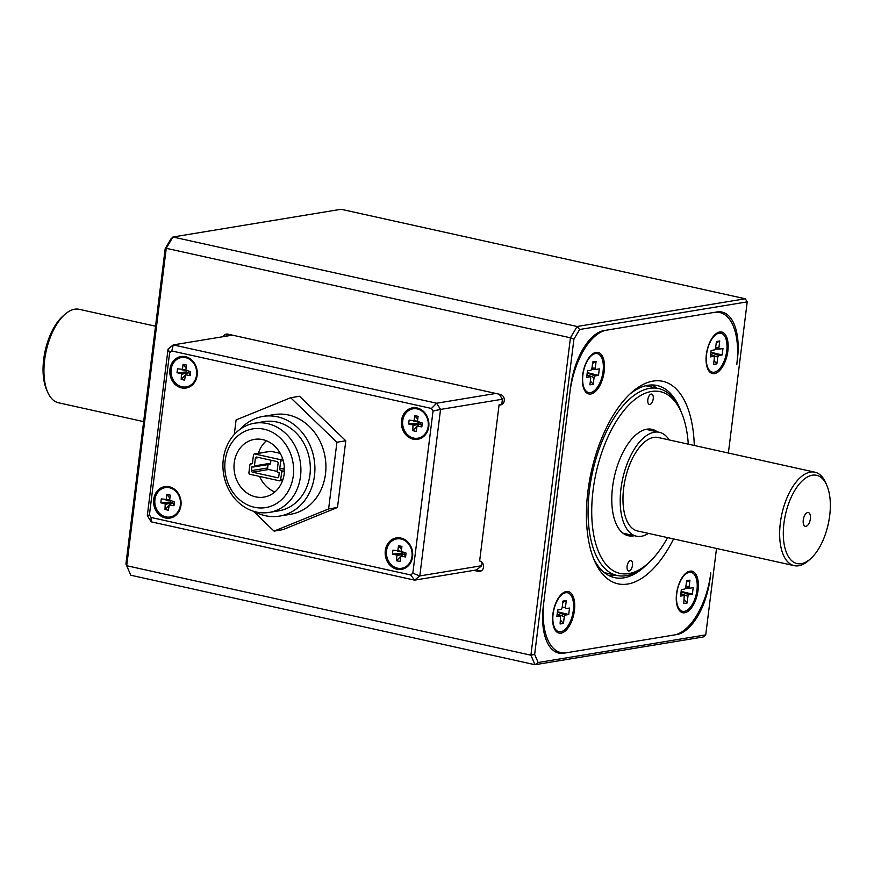 <?xml version="1.0" encoding="UTF-8"?>
<svg xmlns="http://www.w3.org/2000/svg" width="874" height="874" viewBox="0 0 874 874"><rect width="100%" height="100%" fill="white"/><g stroke="black" fill="none" stroke-linecap="round" stroke-linejoin="round"><path stroke-width="1.31" d="M225.153 460.696A39.887 34.25 80.6 0 1 280.456 438.213A39.887 34.25 80.6 0 1 272.043 505.806A39.887 34.25 80.6 0 1 225.153 460.696M223.307 459.254A45.208 38.806 80.6 0 1 254.553 423.202A45.208 38.806 80.6 0 1 300.208 461.483A45.208 38.806 80.6 0 1 269.268 512.404A45.208 38.806 80.6 0 1 223.307 459.254M280.707 470.398A1.333 1.136 -99.4 0 1 279.735 468.846L280.707 461.046A1.333 1.136 -99.4 0 0 279.735 459.495L254.749 453.967A1.333 1.136 -99.4 0 0 253.46 455.015L252.488 462.816A1.333 1.136 -99.4 0 1 251.188 463.865A1.333 1.136 -99.4 0 0 249.888 464.913L248.915 472.725A1.333 1.136 -99.4 0 0 249.888 474.276L279.407 480.809A1.333 1.136 -99.4 0 0 280.707 479.76L281.679 471.949A1.333 1.136 -99.4 0 0 280.707 470.398L284.454 469.786M258.343 453.3A29.246 25.117 80.6 0 1 266.428 440.758M274.873 491.964A29.246 25.117 80.6 0 1 259.611 476.428M270.164 451.421A1.333 1.136 80.6 0 1 270.896 451.301L280.259 453.377M234.243 462.717A29.246 25.117 80.6 0 1 254.465 439.382A29.246 25.117 80.6 0 1 283.995 464.16A29.246 25.117 80.6 0 1 263.981 497.098A29.246 25.117 80.6 0 1 234.243 462.717M268.078 464.575L267.652 467.961A1.333 1.136 80.6 0 0 268.624 469.513L277.145 471.403M270.951 460.227L270.569 463.264A1.333 1.136 80.6 0 1 269.651 464.323L253.515 466.978A1.333 1.136 -99.4 0 0 254.432 465.918L270.569 463.264M253.515 466.978A1.333 1.136 -99.4 0 1 253.132 466.967L251.996 466.716L251.515 470.616A1.333 1.136 -99.4 0 0 252.488 472.178L277.462 477.707A1.333 1.136 -99.4 0 0 278.762 476.658L279.243 472.747L278.107 472.495A1.333 1.136 -99.4 0 1 277.134 470.944L278.107 463.144A1.333 1.136 -99.4 0 0 277.134 461.592L256.705 457.069A1.333 1.136 -99.4 0 0 255.405 458.118L254.432 465.918M254.553 423.202L263.97 421.639A45.208 38.806 80.6 0 1 309.625 459.932A45.208 38.806 80.6 0 1 278.686 510.853L269.268 512.404M240.426 429.036A50.528 43.372 80.6 0 1 263.107 416.395A50.528 43.372 80.6 0 1 314.127 459.189A50.528 43.372 80.6 0 1 279.549 516.097A50.528 43.372 80.6 0 1 254.017 511.41M253.362 511.214L274.054 531.119L282.925 529.655L337.495 507.466L345.798 440.78L299.542 396.272L290.66 397.736L236.1 419.924L234.287 434.476M274.054 531.119L328.613 508.93L336.916 442.244L290.66 397.736M337.495 507.466L328.613 508.93M345.798 440.78L336.916 442.244M279.549 516.097L290.583 514.273A50.528 43.372 -99.4 0 0 325.499 473.981A50.528 43.372 -99.4 0 0 274.141 414.582L263.107 416.395M171.785 350.966L169.632 352.703L149.432 514.906L151.049 517.474L410.682 574.961L412.834 573.224L433.034 411.02L440.54 409.425L436.65 403.22L431.428 408.453L171.785 350.966L173.238 344.902L436.65 403.22L495.831 393.453M433.034 411.02L431.428 408.453M413.205 439.174A15.95 13.7 80.6 0 1 404.312 413.14A15.95 13.7 80.6 0 1 427.91 418.362A15.95 13.7 80.6 0 1 413.205 439.174M181.584 387.892A15.95 13.7 80.6 0 1 172.702 361.869A15.95 13.7 80.6 0 1 196.3 367.091A15.95 13.7 80.6 0 1 181.584 387.892M165.383 517.976A15.95 13.7 80.6 0 1 156.501 491.953A15.95 13.7 80.6 0 1 180.099 497.175A15.95 13.7 80.6 0 1 165.383 517.976M396.993 569.258A15.95 13.7 80.6 0 1 388.111 543.224A15.95 13.7 80.6 0 1 411.709 548.446A15.95 13.7 80.6 0 1 396.993 569.258M501.905 404.454A5.32 4.567 80.6 0 1 501.774 404.422L502.419 399.221L499.283 394.218M482.087 562.452L481.683 565.729L476.494 569.935L414.615 580.139L151.202 521.822L151.049 517.474M149.432 514.906L147.313 515.605L168.048 349.097L169.632 352.703M502.419 399.221L440.54 409.425L419.804 575.933L481.683 565.729M232.429 335.146L173.238 344.902L168.048 349.097M410.682 574.961L414.615 580.139L419.804 575.933L412.834 573.224M147.313 515.605L151.202 521.822M170.179 516.993A14.891 12.782 -99.4 0 0 170.288 516.971A14.891 12.782 -99.4 0 0 180.481 500.201A14.891 12.782 -99.4 0 0 165.448 487.583A14.891 12.782 -99.4 0 0 165.328 487.605M154.927 499.502A14.891 12.782 -99.4 0 0 165.831 516.884A14.891 12.782 -99.4 0 0 170.069 517.004A14.891 12.782 -99.4 0 0 180.263 500.234A14.891 12.782 -99.4 0 0 165.219 487.626A14.891 12.782 -99.4 0 0 154.927 499.502M160.816 502.812L161.308 498.901L166.257 499.415L166.879 494.389L170.288 495.143L169.665 500.168L174.472 501.818L173.981 505.729L169.239 504.833L168.409 510.241L165 509.476L165.197 503.785L160.816 502.812L170.605 502.004L170.998 502.987L169.392 504.724M169.075 505.063L165 509.476M169.906 498.246L166.879 494.389M169.239 504.833L172.615 502.452L173.981 505.729M170.474 500.933L170.343 501.949M172.866 502.506L172.997 501.49M186.381 386.898A14.891 12.782 -99.4 0 0 186.49 386.887A14.891 12.782 -99.4 0 0 196.683 370.117A14.891 12.782 -99.4 0 0 181.65 357.499A14.891 12.782 -99.4 0 0 181.53 357.521M171.129 369.418A14.891 12.782 -99.4 0 0 182.032 386.8A14.891 12.782 -99.4 0 0 186.271 386.92A14.891 12.782 -99.4 0 0 196.464 370.15A14.891 12.782 -99.4 0 0 181.421 357.532A14.891 12.782 -99.4 0 0 171.129 369.418M177.018 372.728L177.509 368.817L182.458 369.331L183.081 364.305L186.49 365.059L185.867 370.084L190.674 371.734L190.193 375.645L185.441 374.749L184.611 380.157L181.202 379.392L181.399 373.701L177.018 372.728L186.807 371.92L187.2 372.903L185.594 374.64M185.277 374.979L181.202 379.392M186.107 368.162L183.081 364.305M185.441 374.749L188.817 372.368L190.193 375.645M186.675 370.849L186.544 371.865M189.068 372.422L189.199 371.406M401.789 568.264A14.891 12.782 -99.4 0 0 401.898 568.253A14.891 12.782 -99.4 0 0 412.091 551.472A14.891 12.782 -99.4 0 0 397.058 538.865A14.891 12.782 -99.4 0 0 396.949 538.887M386.537 550.773A14.891 12.782 -99.4 0 0 397.441 568.166A14.891 12.782 -99.4 0 0 401.679 568.286A14.891 12.782 -99.4 0 0 411.873 551.516A14.891 12.782 -99.4 0 0 396.84 538.897A14.891 12.782 -99.4 0 0 386.537 550.773M392.426 554.094L392.918 550.183L397.867 550.686L398.489 545.671L401.909 546.425L401.275 551.45L406.082 553.1L405.602 557L400.849 556.115L400.019 561.512L396.61 560.758L396.807 555.056L392.426 554.094L402.215 553.286L402.608 554.258L401.002 556.006M400.685 556.345L396.61 560.758M401.516 549.517L398.489 545.671M400.849 556.115L404.225 553.723L405.602 557M402.084 552.204L401.964 553.231M404.487 553.788L404.607 552.772M417.991 438.18A14.891 12.782 -99.4 0 0 418.111 438.158A14.891 12.782 -99.4 0 0 428.293 421.388A14.891 12.782 -99.4 0 0 413.26 408.781A14.891 12.782 -99.4 0 0 413.151 408.792M402.739 420.689A14.891 12.782 -99.4 0 0 413.642 438.082A14.891 12.782 -99.4 0 0 417.881 438.202A14.891 12.782 -99.4 0 0 428.074 421.432A14.891 12.782 -99.4 0 0 413.041 408.813A14.891 12.782 -99.4 0 0 402.739 420.689M408.628 423.999L409.119 420.099L414.068 420.602L414.691 415.587L418.111 416.341L417.477 421.355L422.284 423.005L421.803 426.916L417.062 426.031L416.232 431.428L412.812 430.674L413.009 424.972L408.628 423.999L418.165 423.136L418.81 424.174L417.204 425.911M416.887 426.261L412.812 430.674M417.717 419.433L414.691 415.587M417.062 426.031L420.427 423.639L421.803 426.916M418.285 422.12L418.165 423.136M420.689 423.704L420.809 422.688M225.863 336.228A5.32 4.567 80.6 0 1 227.764 334.108M223.176 336.665A5.32 4.567 80.6 0 1 226.377 334.097A5.32 4.567 80.6 0 1 227.895 334.141L500.376 394.458A5.32 4.567 80.6 0 1 504.32 399.8A5.32 4.567 80.6 0 1 500.594 404.913A5.32 4.567 80.6 0 1 499.087 404.87L479.64 560.977A5.32 4.567 80.6 0 1 483.573 566.308A5.32 4.567 80.6 0 1 479.859 571.421A5.32 4.567 80.6 0 1 478.34 571.378L473.795 570.372M501.774 404.422L499.087 404.87M481.159 570.962A5.32 4.567 80.6 0 1 481.028 570.941L476.494 569.935M728.381 453.038L747.215 301.869L579.615 329.509L573.923 339.145L534.648 654.408L530.9 655.194L570.438 337.79L166.246 248.303L126.708 565.718L530.9 655.194L534.986 664.721L130.794 575.234L125.922 563.916L165.186 248.664L170.889 239.017L172.921 237.007L577.113 326.494L745.271 298.766L341.079 209.279L172.921 237.007L166.246 248.303L165.186 248.664M705.733 634.885L703.144 636.993L534.986 664.721L538.144 662.525L705.733 634.885L716.505 548.457M570.591 387.062L543.366 605.606A53.183 25.783 102.5 0 0 558.77 653.096A53.183 25.783 102.5 0 0 563.785 653.206L676.793 634.568A53.183 25.783 102.5 0 0 710.169 578.096L710.824 572.896A58.503 28.361 102.5 0 1 674.094 635.005L566.483 652.758A58.503 28.361 102.5 0 1 560.966 652.638A58.503 28.361 102.5 0 1 544.01 600.405L569.935 392.262A58.503 28.361 102.5 0 1 606.665 330.143L714.276 312.4A58.503 28.361 102.5 0 1 719.794 312.521A58.503 28.361 102.5 0 1 736.749 364.753L737.394 359.553A53.183 25.783 102.5 0 0 721.99 312.062A53.183 25.783 102.5 0 0 716.975 311.952L603.967 330.591A53.183 25.783 102.5 0 0 570.591 387.062M130.794 575.234L125.922 563.916M534.648 654.408L538.144 662.525M579.615 329.509L577.113 326.494L570.438 337.79L573.923 339.145M747.215 301.869L745.271 298.766M656.844 388.176A98.391 47.699 102.5 0 0 651.753 384.964M609.484 575.868A98.391 47.699 102.5 0 0 615.46 575.103M552.892 614.127A21.271 10.313 -77.5 0 1 561.906 593.828A21.271 10.313 -77.5 0 1 574.262 600.34A21.271 10.313 -77.5 0 1 568.198 627.718A21.271 10.313 -77.5 0 1 554.247 628.406A21.271 10.313 -77.5 0 1 552.892 614.127M681.217 412.08A98.391 47.699 102.5 0 0 657.106 385.51A98.391 47.699 102.5 0 0 629.761 394.185M593.435 558.224A98.391 47.699 102.5 0 0 614.575 577.638A98.391 47.699 102.5 0 0 647.645 563.73M694.273 445.489A103.7 50.277 102.5 0 0 631.826 392.284A103.7 50.277 102.5 0 0 594.517 560.824A103.7 50.277 102.5 0 0 673.581 538.952M684.724 612.772A21.271 10.313 -77.5 0 1 677.907 608.009A21.271 10.313 -77.5 0 1 685.566 573.442A21.271 10.313 -77.5 0 1 698.381 586.126A21.271 10.313 -77.5 0 1 684.724 612.772M727.867 351.031A21.271 10.313 -77.5 0 1 718.854 371.319A21.271 10.313 -77.5 0 1 707.7 368.85A21.271 10.313 -77.5 0 1 715.347 334.283A21.271 10.313 -77.5 0 1 727.867 351.031M596.035 352.386A21.271 10.313 -77.5 0 1 602.415 379.458A21.271 10.313 -77.5 0 1 584.04 389.247A21.271 10.313 -77.5 0 1 591.687 354.669A21.271 10.313 -77.5 0 1 596.035 352.386M690.919 572.339A19.938 9.669 102.5 0 0 690.668 572.273A19.938 9.669 102.5 0 0 684.713 574.382A19.938 9.669 102.5 0 0 683.741 575.332M677.055 605.529A19.938 9.669 102.5 0 0 677.536 606.796A19.938 9.669 102.5 0 0 682.048 611.221A19.938 9.669 102.5 0 0 682.299 611.265M696.949 590.201A19.938 9.669 102.5 0 0 691.17 572.394A19.938 9.669 102.5 0 0 689.291 572.35A19.938 9.669 102.5 0 0 677.055 591.643A19.938 9.669 102.5 0 0 682.55 611.33A19.938 9.669 102.5 0 0 696.949 590.201M692.372 594.112L688.887 594.691L687.947 596.286L687.106 603.027L683.763 603.584L684.255 595.533L680.54 596.068L681.349 589.6L684.834 589.032L685.773 587.437L686.614 580.686L689.957 580.139L689.116 586.88L689.63 588.235L693.18 587.656L692.372 594.112L681.119 591.403M686.44 582.139L689.957 580.139M684.233 599.848L687.106 603.027M720.711 333.18A19.938 9.669 102.5 0 0 720.46 333.114A19.938 9.669 102.5 0 0 718.581 333.081A19.938 9.669 102.5 0 0 714.506 335.223A19.938 9.669 102.5 0 0 713.534 336.173M706.847 366.37A19.938 9.669 102.5 0 0 707.328 367.637A19.938 9.669 102.5 0 0 711.84 372.062A19.938 9.669 102.5 0 0 712.091 372.106M719.084 333.191A19.938 9.669 102.5 0 0 706.563 354.363A19.938 9.669 102.5 0 0 712.343 372.171A19.938 9.669 102.5 0 0 726.086 354.789A19.938 9.669 102.5 0 0 720.963 333.234A19.938 9.669 102.5 0 0 719.084 333.191M716.221 342.979L719.75 340.98L718.909 347.721L719.411 349.076L722.973 348.497L722.164 354.953L718.679 355.532L717.74 357.127L716.899 363.868L714.014 360.689M719.75 340.98L716.407 341.526L715.566 348.278L714.626 349.873L711.13 350.441L710.333 356.909L713.818 356.33L714.397 357.674L713.555 364.425L716.899 363.868M710.912 352.244L722.164 354.953M583.187 386.767A19.938 9.669 102.5 0 0 583.668 388.034A19.938 9.669 102.5 0 0 588.18 392.459A19.938 9.669 102.5 0 0 588.431 392.502M597.051 353.577A19.938 9.669 102.5 0 0 596.8 353.511A19.938 9.669 102.5 0 0 590.846 355.62A19.938 9.669 102.5 0 0 589.874 356.559M582.903 374.76A19.938 9.669 102.5 0 0 588.683 392.568A19.938 9.669 102.5 0 0 590.562 392.612A19.938 9.669 102.5 0 0 602.798 373.307A19.938 9.669 102.5 0 0 597.303 353.62A19.938 9.669 102.5 0 0 582.903 374.76M593.238 384.265L589.895 384.822L590.737 378.071L590.387 376.76L586.673 377.306L587.47 370.838L590.966 370.259L591.906 368.675L592.747 361.923L596.09 361.366L595.249 368.118L595.762 369.462L599.313 368.883L598.504 375.35L595.019 375.929L594.08 377.513L593.238 384.265L590.354 381.075M592.561 363.376L596.09 361.366M587.252 372.63L598.504 375.35M567.259 592.736A19.938 9.669 102.5 0 0 567.018 592.67A19.938 9.669 102.5 0 0 561.053 594.779A19.938 9.669 102.5 0 0 560.081 595.718M553.395 625.926A19.938 9.669 102.5 0 0 553.887 627.193A19.938 9.669 102.5 0 0 558.388 631.618A19.938 9.669 102.5 0 0 558.639 631.662M560.769 631.771A19.938 9.669 102.5 0 0 573.289 610.587A19.938 9.669 102.5 0 0 567.51 592.78A19.938 9.669 102.5 0 0 553.766 610.161A19.938 9.669 102.5 0 0 558.89 631.727A19.938 9.669 102.5 0 0 560.769 631.771M563.446 623.424L560.103 623.981L560.595 615.919L556.88 616.465L557.688 609.997L561.174 609.418L562.113 607.834L562.954 601.083L566.297 600.525L565.456 607.277L565.97 608.621L569.52 608.042L568.723 614.509L565.227 615.088L564.287 616.673L563.446 623.424L560.573 620.234M557.459 611.789L568.723 614.509M562.78 602.536L566.297 600.525M669.189 439.939A53.183 25.783 102.5 0 0 659.367 432.313A53.183 25.783 102.5 0 0 622.703 478.668A53.183 25.783 102.5 0 0 636.381 536.166A53.183 25.783 102.5 0 0 641.396 536.275A53.183 25.783 102.5 0 0 648.497 533.402M826.815 485.321L825.722 482.809A47.862 23.205 102.5 0 0 814.896 472.189A47.862 23.205 102.5 0 0 780.34 522.914A47.862 23.205 102.5 0 0 794.204 565.653A47.862 23.205 102.5 0 0 808.505 560.605L810.548 558.792A45.208 21.916 102.5 0 0 826.815 485.321A45.208 21.916 102.5 0 0 803.097 480.066A45.208 21.916 102.5 0 0 783.956 523.198A45.208 21.916 102.5 0 0 810.548 558.792M814.896 472.189L658.22 437.503A47.862 23.205 102.5 0 0 623.665 488.227A47.862 23.205 102.5 0 0 637.528 530.966L794.204 565.653M807.685 512.535A7.047 3.42 -77.5 0 1 810.045 520.62A7.047 3.42 -77.5 0 1 804.309 525.711A7.047 3.42 -77.5 0 1 803.49 518.686A7.047 3.42 -77.5 0 1 807.205 512.677A7.047 3.42 -77.5 0 1 807.685 512.535M155.528 326.21L79.184 309.309A47.862 23.205 102.5 0 0 64.894 314.367L62.841 316.18A45.208 21.916 102.5 0 0 43.7 359.312A45.208 21.916 102.5 0 0 46.573 389.651L47.666 392.153A47.862 23.205 102.5 0 0 58.492 402.772L143.642 421.629M64.894 314.367A47.862 23.205 102.5 0 0 44.629 360.033A47.862 23.205 102.5 0 0 47.666 392.153M649.874 404.476A5.32 2.578 -77.5 0 1 649.371 404.465A5.32 2.578 -77.5 0 1 648.005 398.719A5.32 2.578 -77.5 0 1 651.676 394.076A5.32 2.578 -77.5 0 1 653.14 399.331A5.32 2.578 -77.5 0 1 649.874 404.476M667.583 537.619A93.07 45.12 -77.5 0 1 647.831 563.566L645.777 565.38A95.725 46.409 -77.5 0 1 617.186 575.485A95.725 46.409 -77.5 0 1 589.458 490.008A95.725 46.409 -77.5 0 1 658.57 388.559A95.725 46.409 -77.5 0 1 680.223 409.797L681.316 412.299A93.07 45.12 -77.5 0 1 688.286 444.156M647.831 563.566A93.07 45.12 -77.5 0 1 593.075 490.292A93.07 45.12 -77.5 0 1 632.47 401.494A93.07 45.12 -77.5 0 1 681.316 412.299M634.316 535.707A54.516 26.428 -77.5 0 1 628.373 535.751A54.516 26.428 -77.5 0 1 614.346 476.811A54.516 26.428 -77.5 0 1 651.938 429.309A54.516 26.428 -77.5 0 1 657.314 431.854M629.783 534.702A54.516 26.428 -77.5 0 1 626.145 535.041M649.622 429.003A54.516 26.428 -77.5 0 1 652.769 430.849M629.138 570.984A5.32 2.578 -77.5 0 1 628.635 570.973A5.32 2.578 -77.5 0 1 627.27 565.227A5.32 2.578 -77.5 0 1 630.93 560.595A5.32 2.578 -77.5 0 1 632.394 565.839A5.32 2.578 -77.5 0 1 629.138 570.984M279.735 468.846L284.411 468.082M252.488 472.178L268.624 469.513M277.462 477.707L278.194 477.586M255.405 458.118L258.868 457.55M280.707 479.76L282.979 479.378M281.679 471.949L284.4 471.501M254.749 453.967L270.896 451.301M279.735 459.495L282.728 459.003M280.707 461.046L283.22 460.631M251.515 470.616L267.652 467.961M251.188 463.865L251.92 463.744M165.623 504.462L171.031 502.681M169.676 500.07L166.257 499.415M165.699 499.873L169.807 500.671L165.71 499.873M172.615 502.452L169.6 504.757M170.605 502.004L165.197 503.785M181.825 374.378L187.233 372.597M185.878 369.986L182.458 369.331M186.009 370.576L181.912 369.789L186.009 370.576M188.817 372.368L185.812 374.673M186.807 371.92L181.399 373.701M397.233 555.744L402.641 553.963M401.286 551.352L397.867 550.686M397.309 551.155L401.417 551.942L397.32 551.155M404.225 553.723L401.221 556.039M402.215 553.286L396.807 555.056M413.435 425.649L418.843 423.879M417.488 421.268L414.068 420.602M417.619 421.858L413.522 421.071L417.619 421.858M420.427 423.639L417.422 425.955M418.417 423.202L413.009 424.972M481.028 570.941L478.34 571.378M562.233 652.856L563.785 653.206M689.116 586.88L685.85 586.88M680.846 593.61L687.947 596.286M681.075 591.753L688.887 594.691M684.025 595.489L680.813 593.861M689.63 588.235L685.566 588.224L689.564 588.224M719.411 349.076L715.358 349.065L719.357 349.065M715.631 347.721L718.909 347.721M710.868 352.593L718.679 355.532M717.74 357.127L710.638 354.451M713.818 356.33L710.606 354.702M591.971 368.118L595.249 368.118M595.697 369.462L591.698 369.451M587.208 372.99L595.019 375.929M594.08 377.513L586.978 374.848M586.946 375.099L590.158 376.727M565.227 615.088L557.415 612.15M557.153 614.258L560.365 615.886M562.19 607.277L565.456 607.277M557.186 614.007L564.287 616.673M270.514 451.29L254.378 453.956M282.663 480.35L279.789 480.82M252.051 463.646L250.805 463.854M554.313 651.163L560.966 652.638M717.128 311.931L719.794 312.521M677.175 605.966L677.536 606.796M684.036 574.983L684.713 574.382M684.255 595.533L680.824 593.785M706.968 366.807L707.328 367.637M713.829 335.824L714.506 335.223M714.047 356.373L710.617 354.626M583.308 387.204L583.668 388.034M590.169 356.221L590.846 355.62M586.957 375.022L590.387 376.76M595.762 369.462L591.698 369.462M553.515 626.363L553.887 627.193M560.376 595.38L561.053 594.779M557.164 614.182L560.595 615.919M659.367 432.313L645.984 429.353M636.381 536.166L622.998 533.195M604.393 572.656L617.186 575.485M645.777 385.729L658.57 388.559"/></g></svg>

